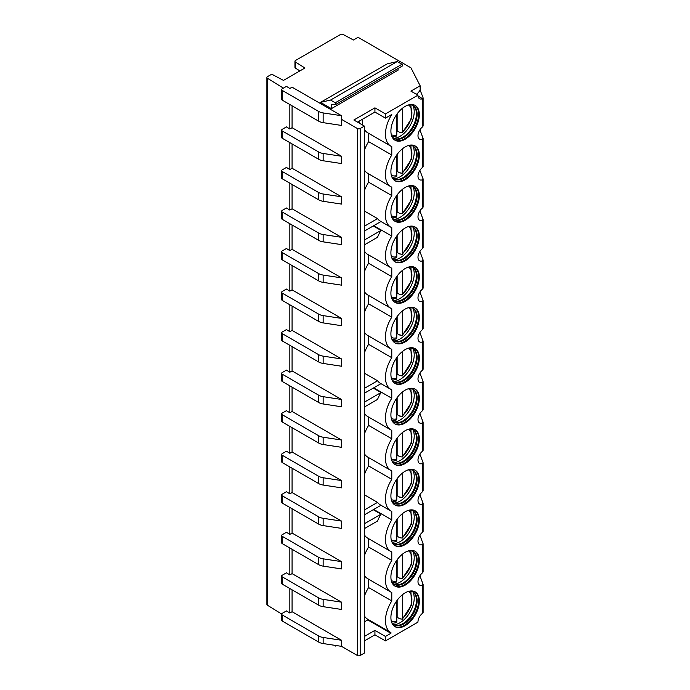 <?xml version="1.0" encoding="UTF-8"?>
<svg xmlns="http://www.w3.org/2000/svg" width="690" height="690" viewBox="0 0 690 690"><rect width="100%" height="100%" fill="white"/><g stroke="black" fill="none" stroke-linecap="round" stroke-linejoin="round"><path stroke-width="1.03" d="M267.427 78.246L267.427 605.225A1.984 1.147 180 0 1 266.892 604.44L266.892 77.461A1.984 1.147 180 0 0 267.427 78.246L283.383 88.122M266.892 77.461A1.984 1.147 180 0 1 267.47 76.65L270.394 74.969A1.984 1.147 180 0 1 273.137 74.934L283.478 80.385L304.911 68.008L295.467 62.04L295.467 68.12L299.883 70.915M341.515 115.713L292.077 87.173L289.835 88.467L286.436 86.362L282.236 88.786A1.984 1.147 0 0 0 281.658 89.597A1.984 1.147 0 0 0 282.236 90.407L318.651 111.435A9.927 5.736 0 0 0 323.144 112.927L341.515 115.713L341.515 119.361L357.377 128.521A1.984 1.147 0 0 0 360.18 128.521L364.398 126.089L353.866 120.008L374.929 107.847L385.46 113.928L417.933 95.177L410.912 91.123L420.158 85.784L410.947 67.836L358.076 37.312L353.418 40.003L343.189 34.5A1.984 1.147 0 0 0 340.437 34.526L295.527 60.453A1.984 1.147 0 0 0 294.949 61.263A1.984 1.147 0 0 0 295.467 62.04M320.514 102.37L330.545 100.059L335.254 102.776A1 0.578 60 0 1 335.582 104.501L331.398 104.604L331.398 108.658L320.514 102.37L387.211 63.868L397.242 61.548L401.951 64.265A1 0.578 60 0 1 402.279 65.999M331.398 108.658L398.096 70.147L398.096 68.465M397.242 61.548L330.545 100.059M341.515 119.361L341.515 125.442L323.144 122.656L323.144 112.927M281.658 89.597L281.658 99.326A1.984 1.147 0 0 0 282.236 100.136L318.651 121.164A9.927 5.736 0 0 0 323.144 122.656M267.427 605.225L281.667 614.04M289.835 588.536L289.835 613.022L286.436 610.917L282.236 613.332A1.984 1.147 180 0 0 281.658 614.143L281.658 620.224A1.984 1.147 180 0 0 282.236 621.034L282.236 614.954A1.984 1.147 180 0 1 281.658 614.143M289.835 547.998L289.835 574.917L286.436 572.812L282.236 575.227A1.984 1.147 0 0 0 281.658 576.038A1.984 1.147 0 0 0 282.236 576.849L318.651 597.876A9.927 5.736 0 0 0 323.144 599.369L341.515 602.154L341.515 609.451L323.144 606.665L323.144 599.369M289.835 507.461L289.835 534.379L286.436 532.275L282.236 534.698A1.984 1.147 0 0 0 281.658 535.509A1.984 1.147 0 0 0 282.236 536.32L318.651 557.339A9.927 5.736 0 0 0 323.144 558.831L341.515 561.625L341.515 568.922L323.144 566.128L323.144 558.831M289.835 466.923L289.835 493.842L286.436 491.737L282.236 494.161A1.984 1.147 0 0 0 281.658 494.972A1.984 1.147 0 0 0 282.236 495.782L318.651 516.801A9.927 5.736 0 0 0 323.144 518.293L341.515 521.088L341.515 528.385L323.144 525.59L323.144 518.293M289.835 426.386L289.835 453.304L286.436 451.2L282.236 453.623A1.984 1.147 0 0 0 281.658 454.434A1.984 1.147 0 0 0 282.236 455.245L318.651 476.264A9.927 5.736 0 0 0 323.144 477.756L341.515 480.55L341.515 487.847L323.144 485.053L323.144 477.756M289.835 385.848L289.835 412.767L286.436 410.662L282.236 413.086A1.984 1.147 0 0 0 281.658 413.897A1.984 1.147 0 0 0 282.236 414.707L318.651 435.726A9.927 5.736 0 0 0 323.144 437.219L341.515 440.013L341.515 447.31L323.144 444.515L323.144 437.219M289.835 345.311L289.835 372.229L286.436 370.125L282.236 372.548A1.984 1.147 0 0 0 281.658 373.359A1.984 1.147 0 0 0 282.236 374.17L318.651 395.189A9.927 5.736 0 0 0 323.144 396.681L341.515 399.476L341.515 406.772L323.144 403.978L323.144 396.681M289.835 304.773L289.835 331.692L286.436 329.587L282.236 332.011A1.984 1.147 0 0 0 281.658 332.822A1.984 1.147 0 0 0 282.236 333.632L318.651 354.66A9.927 5.736 0 0 0 323.144 356.144L341.515 358.938L341.515 366.235L323.144 363.44L323.144 356.144M289.835 264.236L289.835 291.154L286.436 289.05L282.236 291.473A1.984 1.147 0 0 0 281.658 292.284A1.984 1.147 0 0 0 282.236 293.095L318.651 314.123A9.927 5.736 0 0 0 323.144 315.606L341.515 318.401L341.515 325.697L323.144 322.903L323.144 315.606M289.835 223.698L289.835 250.617L286.436 248.512L282.236 250.936A1.984 1.147 0 0 0 281.658 251.746A1.984 1.147 0 0 0 282.236 252.557L318.651 273.585A9.927 5.736 0 0 0 323.144 275.069L341.515 277.863L341.515 285.16L323.144 282.365L323.144 275.069M289.835 183.161L289.835 210.079L286.436 207.975L282.236 210.398A1.984 1.147 0 0 0 281.658 211.209A1.984 1.147 0 0 0 282.236 212.02L318.651 233.048A9.927 5.736 0 0 0 323.144 234.54L341.515 237.326L341.515 244.622L323.144 241.836L323.144 234.54M289.835 142.623L289.835 169.542L286.436 167.437L282.236 169.861A1.984 1.147 0 0 0 281.658 170.672A1.984 1.147 0 0 0 282.236 171.482L318.651 192.51A9.927 5.736 0 0 0 323.144 194.002L341.515 196.788L341.515 204.085L323.144 201.299L323.144 194.002M289.835 104.526L289.835 129.004L286.436 126.9L282.236 129.323A1.984 1.147 0 0 0 281.658 130.134A1.984 1.147 0 0 0 282.236 130.945L318.651 151.972A9.927 5.736 0 0 0 323.144 153.465L341.515 156.251L341.515 163.547L323.144 160.761L323.144 153.465M292.077 589.829L292.077 611.72L341.515 640.26L341.515 646.34L357.377 655.5A1.984 1.147 0 0 0 360.18 655.5L364.398 653.068L364.398 126.089M292.077 549.292L292.077 573.614L341.515 602.154M292.077 508.754L292.077 533.077L341.515 561.625M292.077 468.217L292.077 492.539L341.515 521.088M292.077 427.679L292.077 452.002L341.515 480.55M292.077 387.142L292.077 411.464L341.515 440.013M292.077 346.613L292.077 370.935L341.515 399.476M292.077 306.075L292.077 330.398L341.515 358.938M292.077 265.538L292.077 289.86L341.515 318.401M292.077 225L292.077 249.323L341.515 277.863M292.077 184.463L292.077 208.785L341.515 237.326M292.077 143.925L292.077 168.248L341.515 196.788M292.077 105.82L292.077 127.71L341.515 156.251M385.46 113.928L385.46 118.137L391.782 114.488A26.117 15.077 120 0 0 390.868 146.151A26.117 15.077 120 0 0 391.782 146.608L391.782 155.026A26.117 15.077 120 0 0 390.868 186.688A26.117 15.077 120 0 0 391.782 187.145L391.782 195.563A26.117 15.077 120 0 0 390.868 227.226A26.117 15.077 120 0 0 391.782 227.683L391.782 236.101A26.117 15.077 120 0 0 390.868 267.763A26.117 15.077 120 0 0 391.782 268.22L391.782 276.638A26.117 15.077 120 0 0 390.868 308.301A26.117 15.077 120 0 0 391.782 308.758L391.782 317.176A26.117 15.077 120 0 0 390.868 348.838A26.117 15.077 120 0 0 391.782 349.295L391.782 357.705A26.117 15.077 120 0 0 390.868 389.376A26.117 15.077 120 0 0 391.782 389.833L391.782 398.242A26.117 15.077 120 0 0 390.868 429.905A26.117 15.077 120 0 0 391.782 430.362L391.782 438.78A26.117 15.077 120 0 0 390.868 470.442A26.117 15.077 120 0 0 391.782 470.899L391.782 479.317A26.117 15.077 120 0 0 390.868 510.98A26.117 15.077 120 0 0 391.782 511.437L391.782 519.855A26.117 15.077 120 0 0 390.868 551.517A26.117 15.077 120 0 0 391.782 551.974L391.782 560.392A26.117 15.077 120 0 0 390.868 592.055A26.117 15.077 120 0 0 391.782 592.512L391.782 600.93A26.117 15.077 120 0 0 390.868 632.592A26.117 15.077 120 0 0 390.928 632.627L390.928 633.291L367.761 619.913L367.761 619.249A26.117 15.077 -60 0 1 367.701 619.215A26.117 15.077 -60 0 1 364.398 615.937M417.933 95.177A7.694 4.442 120 0 0 419.529 98.696A7.694 4.442 120 0 0 422.53 98.73L422.53 126.917A7.625 4.399 120 0 0 418.252 133.61A7.625 4.399 120 0 0 419.563 139.173A7.625 4.399 120 0 0 422.53 139.208L422.53 167.454A7.625 4.399 120 0 0 418.252 174.147A7.625 4.399 120 0 0 419.563 179.711A7.625 4.399 120 0 0 422.53 179.745L422.53 207.992A7.625 4.399 120 0 0 418.252 214.685A7.625 4.399 120 0 0 419.563 220.248A7.625 4.399 120 0 0 422.53 220.283L422.53 248.529A7.625 4.399 120 0 0 418.252 255.222A7.625 4.399 120 0 0 419.563 260.786A7.625 4.399 120 0 0 422.53 260.82L422.53 289.067A7.625 4.399 120 0 0 418.252 295.76A7.625 4.399 120 0 0 419.563 301.323A7.625 4.399 120 0 0 422.53 301.358L422.53 329.604A7.625 4.399 120 0 0 418.252 336.297A7.625 4.399 120 0 0 419.563 341.861A7.625 4.399 120 0 0 422.53 341.895L422.53 370.142A7.625 4.399 120 0 0 418.252 376.835A7.625 4.399 120 0 0 419.563 382.398A7.625 4.399 120 0 0 422.53 382.433L422.53 410.671A7.625 4.399 120 0 0 418.252 417.372A7.625 4.399 120 0 0 419.563 422.936A7.625 4.399 120 0 0 422.53 422.961L422.53 451.208A7.625 4.399 120 0 0 418.252 457.91A7.625 4.399 120 0 0 419.563 463.473A7.625 4.399 120 0 0 422.53 463.499L422.53 491.746A7.625 4.399 120 0 0 418.252 498.447A7.625 4.399 120 0 0 419.563 504.002A7.625 4.399 120 0 0 422.53 504.036L422.53 532.283A7.625 4.399 120 0 0 418.252 538.976A7.625 4.399 120 0 0 419.563 544.539A7.625 4.399 120 0 0 422.53 544.574L422.53 572.821A7.625 4.399 120 0 0 418.252 579.514A7.625 4.399 120 0 0 419.563 585.077A7.625 4.399 120 0 0 422.53 585.111L422.53 613.298A7.694 4.442 120 0 0 417.933 622.156L385.46 640.907L385.46 636.447L390.928 633.291M390.902 617.498A20.105 11.609 120 0 0 395.068 626.701A20.105 11.609 120 0 0 410.559 621.311A20.105 11.609 120 0 0 419.339 601.076A20.105 11.609 120 0 0 415.173 591.873A20.105 11.609 120 0 0 399.674 597.264A20.105 11.609 120 0 0 390.902 617.498M390.902 576.961A20.105 11.609 120 0 0 395.068 586.164A20.105 11.609 120 0 0 410.559 580.782A20.105 11.609 120 0 0 419.339 560.539A20.105 11.609 120 0 0 415.173 551.336A20.105 11.609 120 0 0 399.674 556.727A20.105 11.609 120 0 0 390.902 576.961M390.902 536.423A20.105 11.609 120 0 0 395.068 545.626A20.105 11.609 120 0 0 410.559 540.244A20.105 11.609 120 0 0 419.339 520.01A20.105 11.609 120 0 0 415.173 510.798A20.105 11.609 120 0 0 399.674 516.189A20.105 11.609 120 0 0 390.902 536.423M390.902 495.886A20.105 11.609 120 0 0 395.068 505.089A20.105 11.609 120 0 0 410.559 499.707A20.105 11.609 120 0 0 419.339 479.472A20.105 11.609 120 0 0 415.173 470.261A20.105 11.609 120 0 0 399.674 475.652A20.105 11.609 120 0 0 390.902 495.886M390.902 455.348A20.105 11.609 120 0 0 395.068 464.551A20.105 11.609 120 0 0 410.559 459.169A20.105 11.609 120 0 0 419.339 438.935A20.105 11.609 120 0 0 415.173 429.723A20.105 11.609 120 0 0 399.674 435.114A20.105 11.609 120 0 0 390.902 455.348M390.902 414.811A20.105 11.609 120 0 0 395.068 424.014A20.105 11.609 120 0 0 410.559 418.632A20.105 11.609 120 0 0 419.339 398.397A20.105 11.609 120 0 0 415.173 389.195A20.105 11.609 120 0 0 399.674 394.577A20.105 11.609 120 0 0 390.902 414.811M390.902 374.273A20.105 11.609 120 0 0 395.068 383.476A20.105 11.609 120 0 0 410.559 378.094A20.105 11.609 120 0 0 419.339 357.86A20.105 11.609 120 0 0 415.173 348.657A20.105 11.609 120 0 0 399.674 354.039A20.105 11.609 120 0 0 390.902 374.273M390.902 333.736A20.105 11.609 120 0 0 395.068 342.947A20.105 11.609 120 0 0 410.559 337.557A20.105 11.609 120 0 0 419.339 317.322A20.105 11.609 120 0 0 415.173 308.12A20.105 11.609 120 0 0 399.674 313.502A20.105 11.609 120 0 0 390.902 333.736M390.902 293.198A20.105 11.609 120 0 0 395.068 302.41A20.105 11.609 120 0 0 410.559 297.019A20.105 11.609 120 0 0 419.339 276.785A20.105 11.609 120 0 0 415.173 267.582A20.105 11.609 120 0 0 399.674 272.964A20.105 11.609 120 0 0 390.902 293.198M390.902 252.661A20.105 11.609 120 0 0 395.068 261.872A20.105 11.609 120 0 0 410.559 256.482A20.105 11.609 120 0 0 419.339 236.247A20.105 11.609 120 0 0 415.173 227.045A20.105 11.609 120 0 0 399.674 232.427A20.105 11.609 120 0 0 390.902 252.661M390.902 212.132A20.105 11.609 120 0 0 395.068 221.335A20.105 11.609 120 0 0 410.559 215.944A20.105 11.609 120 0 0 419.339 195.71A20.105 11.609 120 0 0 415.173 186.507A20.105 11.609 120 0 0 399.674 191.889A20.105 11.609 120 0 0 390.902 212.132M390.902 171.594A20.105 11.609 120 0 0 395.068 180.797A20.105 11.609 120 0 0 410.559 175.407A20.105 11.609 120 0 0 419.339 155.172A20.105 11.609 120 0 0 415.173 145.97A20.105 11.609 120 0 0 399.674 151.351A20.105 11.609 120 0 0 390.902 171.594M390.902 131.057A20.105 11.609 120 0 0 395.068 140.26A20.105 11.609 120 0 0 410.559 134.869A20.105 11.609 120 0 0 419.339 114.635A20.105 11.609 120 0 0 415.173 105.432A20.105 11.609 120 0 0 399.674 110.823A20.105 11.609 120 0 0 390.902 131.057M394.723 626.486A20.105 11.609 120 0 0 410.084 620.664A20.105 11.609 120 0 0 418.632 600.671A20.105 11.609 -60 0 0 414.811 591.684M409.343 591.175A18.966 10.954 -60 0 1 413.198 592.055A18.966 10.954 -60 0 1 417.122 600.731A18.966 10.954 120 0 1 408.842 619.818A18.966 10.954 120 0 1 394.231 624.899A18.966 10.954 120 0 1 391.541 622.009M393.887 624.692A18.966 10.954 120 0 0 395.499 625.235A18.966 10.954 120 0 0 409.299 618.119A18.966 10.954 120 0 0 416.424 600.326A18.966 10.954 -60 0 0 414.121 592.986A18.966 10.954 -60 0 0 412.836 591.865A20.105 11.609 -60 0 1 414.216 598.127A20.105 11.609 120 0 1 393.878 624.683M396.802 617.576A20.105 11.609 120 0 0 397.147 617.291L397.147 600.291M400.122 618.594A20.105 11.609 120 0 1 399.829 618.844L397.147 617.291M399.829 618.844L402.356 619.137L411.525 605.027L410.895 591.252M392.386 623.312L396.103 622.742L396.802 621.483L396.802 600.783M402.77 594.452L402.356 619.137M394.723 585.948A20.105 11.609 120 0 0 410.084 580.126A20.105 11.609 120 0 0 418.632 560.133A20.105 11.609 -60 0 0 414.811 551.146M409.343 550.637A18.966 10.954 -60 0 1 413.198 551.517A18.966 10.954 -60 0 1 417.122 560.202A18.966 10.954 120 0 1 408.842 579.281A18.966 10.954 120 0 1 394.231 584.361A18.966 10.954 120 0 1 391.541 581.472M393.887 584.154A18.966 10.954 120 0 0 395.499 584.697A18.966 10.954 120 0 0 409.299 577.582A18.966 10.954 120 0 0 416.424 559.797A18.966 10.954 -60 0 0 414.121 552.448A18.966 10.954 -60 0 0 412.836 551.327A20.105 11.609 -60 0 1 414.216 557.589A20.105 11.609 120 0 1 393.878 584.145M396.802 577.038A20.105 11.609 120 0 0 397.147 576.754L397.147 559.754M400.122 578.065A20.105 11.609 120 0 1 399.829 578.306L397.147 576.754M399.829 578.306L402.356 578.6L411.525 564.489L410.895 550.715M392.386 582.774L396.103 582.205L396.802 580.946L396.802 560.245M402.77 553.915L402.356 578.6M394.723 545.411A20.105 11.609 120 0 0 410.084 539.589A20.105 11.609 120 0 0 418.632 519.605A20.105 11.609 -60 0 0 414.811 510.609M409.343 510.1A18.966 10.954 -60 0 1 413.198 510.98A18.966 10.954 -60 0 1 417.122 519.665A18.966 10.954 120 0 1 408.842 538.743A18.966 10.954 120 0 1 394.231 543.832A18.966 10.954 120 0 1 391.541 540.934M393.887 543.616A18.966 10.954 120 0 0 395.499 544.16A18.966 10.954 120 0 0 409.299 537.044A18.966 10.954 120 0 0 416.424 519.26A18.966 10.954 -60 0 0 414.121 511.911A18.966 10.954 -60 0 0 412.836 510.79A20.105 11.609 -60 0 1 414.216 517.052A20.105 11.609 120 0 1 393.878 543.608M396.802 536.501A20.105 11.609 120 0 0 397.147 536.216L397.147 519.216M400.122 537.527A20.105 11.609 120 0 1 399.829 537.769L397.147 536.216M399.829 537.769L402.356 538.062L411.525 523.952L410.895 510.177M392.386 542.236L396.103 541.667L396.802 540.408L396.802 519.708M402.77 513.377L402.356 538.062M394.723 504.882A20.105 11.609 120 0 0 410.084 499.051A20.105 11.609 120 0 0 418.632 479.067A20.105 11.609 -60 0 0 414.811 470.071M409.343 469.562A18.966 10.954 -60 0 1 413.198 470.442A18.966 10.954 -60 0 1 417.122 479.127A18.966 10.954 120 0 1 408.842 498.214A18.966 10.954 120 0 1 394.231 503.295A18.966 10.954 120 0 1 391.541 500.397M393.887 503.079A18.966 10.954 120 0 0 395.499 503.622A18.966 10.954 120 0 0 409.299 496.507A18.966 10.954 120 0 0 416.424 478.722A18.966 10.954 -60 0 0 414.121 471.374A18.966 10.954 -60 0 0 412.836 470.252A20.105 11.609 -60 0 1 414.216 476.514A20.105 11.609 120 0 1 393.878 503.07M396.802 495.963A20.105 11.609 120 0 0 397.147 495.679L397.147 478.679M400.122 496.99A20.105 11.609 120 0 1 399.829 497.231L397.147 495.679M399.829 497.231L402.356 497.525L411.525 483.414L410.895 469.64M396.103 501.13L396.802 499.87L396.802 479.171M402.77 472.848L402.356 497.525M394.723 464.344A20.105 11.609 120 0 0 410.084 458.514A20.105 11.609 120 0 0 418.632 438.53A20.105 11.609 -60 0 0 414.811 429.534M409.343 429.025A18.966 10.954 -60 0 1 413.198 429.905A18.966 10.954 -60 0 1 417.122 438.59A18.966 10.954 120 0 1 408.842 457.677A18.966 10.954 120 0 1 394.231 462.757A18.966 10.954 120 0 1 391.541 459.859M393.887 462.541A18.966 10.954 120 0 0 395.499 463.085A18.966 10.954 120 0 0 409.299 455.969A18.966 10.954 120 0 0 416.424 438.185A18.966 10.954 -60 0 0 414.121 430.836A18.966 10.954 -60 0 0 412.836 429.715A20.105 11.609 -60 0 1 414.216 435.977A20.105 11.609 120 0 1 393.878 462.533M396.802 455.435A20.105 11.609 120 0 0 397.147 455.15L397.147 438.141M400.122 456.452A20.105 11.609 120 0 1 399.829 456.694L397.147 455.15M399.829 456.694L402.356 456.987L411.525 442.877L410.895 429.102M392.386 461.161L396.103 460.601L396.802 459.333L396.802 438.633M402.77 432.311L402.356 456.987M394.723 423.807A20.105 11.609 120 0 0 410.084 417.985A20.105 11.609 120 0 0 418.632 397.992A20.105 11.609 -60 0 0 414.811 388.996M409.343 388.487A18.966 10.954 -60 0 1 413.198 389.367A18.966 10.954 -60 0 1 417.122 398.052A18.966 10.954 120 0 1 408.842 417.139A18.966 10.954 120 0 1 394.231 422.22A18.966 10.954 120 0 1 391.541 419.322M393.887 422.004A18.966 10.954 120 0 0 395.499 422.556A18.966 10.954 120 0 0 409.299 415.432A18.966 10.954 120 0 0 416.424 397.647A18.966 10.954 -60 0 0 414.121 390.298A18.966 10.954 -60 0 0 412.836 389.177A20.105 11.609 -60 0 1 414.216 395.439A20.105 11.609 120 0 1 393.878 422.004M396.802 414.897A20.105 11.609 120 0 0 397.147 414.612L397.147 397.613M400.122 415.915A20.105 11.609 120 0 1 399.829 416.156L397.147 414.612M399.829 416.156L402.356 416.458L411.525 402.339L410.895 388.574M392.386 420.624L396.103 420.063L396.802 418.804L396.802 398.096M402.77 391.773L402.356 416.458M394.723 383.269A20.105 11.609 120 0 0 410.084 377.447A20.105 11.609 120 0 0 418.632 357.454A20.105 11.609 -60 0 0 414.811 348.459M409.343 347.95A18.966 10.954 -60 0 1 413.198 348.829A18.966 10.954 -60 0 1 417.122 357.515A18.966 10.954 120 0 1 408.842 376.602A18.966 10.954 120 0 1 394.231 381.682A18.966 10.954 120 0 1 391.541 378.784M393.887 381.466A18.966 10.954 120 0 0 395.499 382.019A18.966 10.954 120 0 0 409.299 374.894A18.966 10.954 120 0 0 416.424 357.11A18.966 10.954 -60 0 0 414.121 349.761A18.966 10.954 -60 0 0 412.836 348.64A20.105 11.609 -60 0 1 414.216 354.902A20.105 11.609 120 0 1 393.878 381.466M396.802 374.36A20.105 11.609 120 0 0 397.147 374.075L397.147 357.075M400.122 375.377A20.105 11.609 120 0 1 399.829 375.619L397.147 374.075M399.829 375.619L402.356 375.921L411.525 361.802L410.895 348.036M392.386 380.087L396.103 379.526L396.802 378.267L396.802 357.558M402.77 351.236L402.356 375.921M394.723 342.732A20.105 11.609 120 0 0 410.084 336.91A20.105 11.609 120 0 0 418.632 316.917A20.105 11.609 -60 0 0 414.811 307.921M409.343 307.412A18.966 10.954 -60 0 1 413.198 308.292A18.966 10.954 -60 0 1 417.122 316.977A18.966 10.954 120 0 1 408.842 336.065A18.966 10.954 120 0 1 394.231 341.145A18.966 10.954 120 0 1 391.541 338.247M393.887 340.929A18.966 10.954 120 0 0 395.499 341.481A18.966 10.954 120 0 0 409.299 334.357A18.966 10.954 120 0 0 416.424 316.572A18.966 10.954 -60 0 0 414.121 309.224A18.966 10.954 -60 0 0 412.836 308.102A20.105 11.609 -60 0 1 414.216 314.364A20.105 11.609 120 0 1 393.878 340.929M396.802 333.822A20.105 11.609 120 0 0 397.147 333.537L397.147 316.538M400.122 334.84A20.105 11.609 120 0 1 399.829 335.081L397.147 333.537M399.829 335.081L402.356 335.383L411.525 321.264L410.895 307.498M392.386 339.549L396.103 338.988L396.802 337.729L396.802 317.021M402.77 310.698L402.356 335.383M394.723 302.194A20.105 11.609 120 0 0 410.084 296.372A20.105 11.609 120 0 0 418.632 276.38A20.105 11.609 -60 0 0 414.811 267.384M409.343 266.875A18.966 10.954 -60 0 1 413.198 267.755A18.966 10.954 -60 0 1 417.122 276.44A18.966 10.954 120 0 1 408.842 295.527A18.966 10.954 120 0 1 394.231 300.607A18.966 10.954 120 0 1 391.541 297.709M393.887 300.392A18.966 10.954 120 0 0 395.499 300.944A18.966 10.954 120 0 0 409.299 293.828A18.966 10.954 120 0 0 416.424 276.035A18.966 10.954 -60 0 0 414.121 268.686A18.966 10.954 -60 0 0 412.836 267.565A20.105 11.609 -60 0 1 414.216 273.827A20.105 11.609 120 0 1 393.878 300.392M396.802 293.285A20.105 11.609 120 0 0 397.147 293L397.147 276M400.122 294.302A20.105 11.609 120 0 1 399.829 294.544L397.147 293M399.829 294.544L402.356 294.846L411.525 280.727L410.895 266.961M392.386 299.012L396.103 298.451L396.802 297.192L396.802 276.483M402.77 270.161L402.356 294.846M394.723 261.657A20.105 11.609 120 0 0 410.084 255.835A20.105 11.609 120 0 0 418.632 235.842A20.105 11.609 -60 0 0 414.811 226.855M409.343 226.337A18.966 10.954 -60 0 1 413.198 227.217A18.966 10.954 -60 0 1 417.122 235.902A18.966 10.954 120 0 1 408.842 254.989A18.966 10.954 120 0 1 394.231 260.07A18.966 10.954 120 0 1 391.541 257.172M393.887 259.854A18.966 10.954 120 0 0 395.499 260.406A18.966 10.954 120 0 0 409.299 253.29A18.966 10.954 120 0 0 416.424 235.497A18.966 10.954 -60 0 0 414.121 228.148A18.966 10.954 -60 0 0 412.836 227.027A20.105 11.609 -60 0 1 414.216 233.289A20.105 11.609 120 0 1 393.878 259.854M396.802 252.747A20.105 11.609 120 0 0 397.147 252.462L397.147 235.463M400.122 253.765A20.105 11.609 120 0 1 399.829 254.015L397.147 252.462M399.829 254.015L402.356 254.308L411.525 240.198L410.895 226.423M392.386 258.474L396.103 257.913L396.802 256.654L396.802 235.946M402.77 229.623L402.356 254.308M394.723 221.119A20.105 11.609 120 0 0 410.084 215.297A20.105 11.609 120 0 0 418.632 195.305A20.105 11.609 -60 0 0 414.811 186.317M409.343 185.8A18.966 10.954 -60 0 1 413.198 186.688A18.966 10.954 -60 0 1 417.122 195.365A18.966 10.954 120 0 1 408.842 214.452A18.966 10.954 120 0 1 394.231 219.532A18.966 10.954 120 0 1 391.541 216.634M393.887 219.317A18.966 10.954 120 0 0 395.499 219.869A18.966 10.954 120 0 0 409.299 212.753A18.966 10.954 120 0 0 416.424 194.959A18.966 10.954 -60 0 0 414.121 187.611A18.966 10.954 -60 0 0 412.836 186.49A20.105 11.609 -60 0 1 414.216 192.751A20.105 11.609 120 0 1 393.878 219.317M396.802 212.209A20.105 11.609 120 0 0 397.147 211.925L397.147 194.925M400.122 213.227A20.105 11.609 120 0 1 399.829 213.477L397.147 211.925M399.829 213.477L402.356 213.771L411.525 199.66L410.895 185.886M392.386 217.937L396.103 217.376L396.802 216.117L396.802 195.408M402.77 189.086L402.356 213.771M394.723 180.582A20.105 11.609 120 0 0 410.084 174.76A20.105 11.609 120 0 0 418.632 154.767A20.105 11.609 -60 0 0 414.811 145.78M409.343 145.262A18.966 10.954 -60 0 1 413.198 146.151A18.966 10.954 -60 0 1 417.122 154.827A18.966 10.954 120 0 1 408.842 173.915A18.966 10.954 120 0 1 394.231 178.995A18.966 10.954 120 0 1 391.541 176.105M393.887 178.779A18.966 10.954 120 0 0 395.499 179.331A18.966 10.954 120 0 0 409.299 172.215A18.966 10.954 120 0 0 416.424 154.422A18.966 10.954 -60 0 0 414.121 147.074A18.966 10.954 -60 0 0 412.836 145.952A20.105 11.609 -60 0 1 414.216 152.214A20.105 11.609 120 0 1 393.878 178.779M396.802 171.672A20.105 11.609 120 0 0 397.147 171.387L397.147 154.388M400.122 172.69A20.105 11.609 120 0 1 399.829 172.94L397.147 171.387M399.829 172.94L402.356 173.233L411.525 159.123L410.895 145.349M392.386 177.408L396.103 176.838L396.802 175.579L396.802 154.871M402.77 148.548L402.356 173.233M394.723 140.044A20.105 11.609 120 0 0 410.084 134.222A20.105 11.609 120 0 0 418.632 114.23A20.105 11.609 -60 0 0 414.811 105.242M409.343 104.733A18.966 10.954 -60 0 1 413.198 105.613A18.966 10.954 -60 0 1 417.122 114.29A18.966 10.954 120 0 1 408.842 133.377A18.966 10.954 120 0 1 394.231 138.457A18.966 10.954 120 0 1 391.541 135.568M393.887 138.242A18.966 10.954 120 0 0 395.499 138.793A18.966 10.954 120 0 0 409.299 131.678A18.966 10.954 120 0 0 416.424 113.885A18.966 10.954 -60 0 0 414.121 106.536A18.966 10.954 -60 0 0 412.836 105.415A20.105 11.609 -60 0 1 414.216 111.676A20.105 11.609 120 0 1 393.878 138.242M396.802 131.135A20.105 11.609 120 0 0 397.147 130.85L397.147 113.85M400.122 132.152A20.105 11.609 120 0 1 399.829 132.402L397.147 130.85M399.829 132.402L402.356 132.696L411.525 118.585L410.895 104.811M392.386 136.87L396.103 136.301L396.802 135.042L396.802 114.333M402.77 108.011L402.356 132.696M390.868 146.151L367.701 132.773A26.117 15.077 -60 0 1 364.398 129.496M362.716 125.114A26.117 15.077 -60 0 1 362.336 119.327M390.868 551.517L367.701 538.14A26.117 15.077 -60 0 1 364.398 534.862M364.398 555.623A26.117 15.077 -60 0 1 368.607 547.015L368.607 538.666M390.868 592.055L367.701 578.677A26.117 15.077 -60 0 1 364.398 575.4M364.398 596.16A26.117 15.077 -60 0 1 368.607 587.552L368.607 579.203M364.398 621.854L367.761 619.913M364.398 495.377L364.906 495.084A26.117 15.077 -60 0 1 364.398 494.325M390.868 429.905L367.701 416.536A26.117 15.077 -60 0 1 364.398 413.25M364.398 434.01A26.117 15.077 -60 0 1 368.607 425.402L368.607 417.053M390.868 470.442L367.701 457.065A26.117 15.077 -60 0 1 364.398 453.787M364.398 474.548A26.117 15.077 -60 0 1 368.607 465.94L368.607 457.591M364.398 373.773L364.906 373.471A26.117 15.077 -60 0 1 364.398 372.712M390.868 267.763L367.701 254.386A26.117 15.077 -60 0 1 364.398 251.1M364.398 271.86A26.117 15.077 -60 0 1 368.607 263.261L368.607 254.912M390.868 308.301L367.701 294.923A26.117 15.077 -60 0 1 364.398 291.637M364.398 312.397A26.117 15.077 -60 0 1 368.607 303.798L368.607 295.449M390.868 348.838L367.701 335.461A26.117 15.077 -60 0 1 364.398 332.175M364.398 352.935A26.117 15.077 -60 0 1 368.607 344.336L368.607 335.987M364.398 211.623L364.906 211.33A26.117 15.077 -60 0 1 364.398 210.562M364.398 150.248A26.117 15.077 -60 0 1 368.607 141.648L368.607 133.299M390.868 186.688L367.701 173.311A26.117 15.077 -60 0 1 364.398 170.025M364.398 190.785A26.117 15.077 -60 0 1 368.607 182.186L368.607 173.837M359.016 121.242A10.428 6.02 -60 0 1 359.128 122.639A10.428 6.02 -60 0 1 359.119 123.044M364.398 528.618L377.542 521.028A26.117 15.077 120 0 1 381.001 514.171L364.398 523.753M364.906 495.084L377.542 502.38L364.398 509.97M377.542 502.38A26.117 15.077 120 0 0 380.337 504.899L390.868 510.98M364.398 514.835L380.966 505.27M373.281 388.099L381.001 392.558L364.398 402.141M381.001 392.558A26.117 15.077 120 0 0 377.542 399.415L364.398 407.005M364.906 373.471L377.542 380.768L364.398 388.358M377.542 380.768A26.117 15.077 120 0 0 380.337 383.295L390.868 389.376M364.398 393.222L380.966 383.657M373.281 225.949L381.001 230.408L364.398 239.999M381.001 230.408A26.117 15.077 120 0 0 377.542 237.265L364.398 244.864M364.906 211.33L377.542 218.618L364.398 226.216M377.542 218.618A26.117 15.077 120 0 0 380.337 221.145L390.868 227.226M364.398 231.081L380.966 221.507M373.281 509.712L381.001 514.171M373.738 509.444L391.782 519.855M368.607 465.94L391.782 479.317M368.607 425.402L391.782 438.78M373.738 387.832L391.782 398.242M368.607 344.336L391.782 357.705M368.607 303.798L391.782 317.176M368.607 263.261L391.782 276.638M373.738 225.682L391.782 236.101M368.607 182.186L391.782 195.563M368.607 141.648L391.782 155.026M368.607 547.015L391.782 560.392M368.607 587.552L391.782 600.93M390.807 632.558L367.761 619.249M364.398 636.447L374.929 630.367L385.46 636.447M385.46 640.907L374.929 634.826L374.929 630.367M341.515 646.34L323.144 643.554A9.927 5.736 180 0 1 318.651 642.062L282.236 621.034M364.398 640.907L374.929 634.826M335.961 645.495A1 0.578 60 0 1 335.254 645.969L333.891 645.184M423.03 97.6L422.694 98.644L423.03 97.6L420.357 90.657M420.158 85.784L420.158 90.045M423.108 584.378L419.891 575.745M423.108 543.841L419.891 535.207M423.108 503.303L419.891 494.67M423.108 462.766L419.891 454.132M423.108 422.228L419.891 413.595M423.108 381.699L419.891 373.057M423.108 341.162L419.891 332.52M423.108 300.624L419.891 291.991M423.108 260.087L419.891 251.453M423.108 219.549L419.891 210.916M423.108 179.012L419.891 170.378M423.108 138.474L419.891 129.841M423.03 138.129L422.53 139.208M422.53 126.917L423.03 125.718M422.53 613.298L423.03 612.151M423.03 584.033L422.53 585.111M422.53 572.821L423.03 571.622M423.03 543.504L422.53 544.574M422.53 532.283L423.03 531.093M423.03 502.967L422.53 504.036M422.53 491.746L423.03 490.555M423.03 462.429L422.53 463.499M422.53 451.208L423.03 450.018M423.03 421.892L422.53 422.961M422.53 410.671L423.03 409.481M423.03 381.354L422.53 382.433M422.53 370.142L423.03 368.943M423.03 340.817L422.53 341.895M422.53 329.604L423.03 328.406M423.03 300.279L422.53 301.358M422.53 289.067L423.03 287.868M423.03 259.742L422.53 260.82M422.53 248.529L423.03 247.331M423.03 219.204L422.53 220.283M422.53 207.992L423.03 206.793M423.03 178.667L422.53 179.745M417.976 95.919L422.53 98.73M422.53 167.454L423.03 166.256M416.329 94.245A7.668 4.425 120 0 0 419.917 90.399M294.949 61.263L294.949 67.344A1.984 1.147 0 0 0 295.467 68.12M289.835 613.022L292.077 611.72M341.515 640.26L323.144 637.474A9.927 5.736 180 0 1 318.651 635.982L282.236 614.954M289.835 574.917L292.077 573.614M289.835 534.379L292.077 533.077M289.835 493.842L292.077 492.539M289.835 453.304L292.077 452.002M289.835 412.767L292.077 411.464M289.835 372.229L292.077 370.935M289.835 331.692L292.077 330.398M289.835 291.154L292.077 289.86M289.835 250.617L292.077 249.323M289.835 210.079L292.077 208.785M289.835 169.542L292.077 168.248M289.835 129.004L292.077 127.71M281.658 576.038L281.658 583.335A1.984 1.147 0 0 0 282.236 584.145L318.651 605.173A9.927 5.736 0 0 0 323.144 606.665M281.658 535.509L281.658 542.806A1.984 1.147 0 0 0 282.236 543.608L318.651 564.636A9.927 5.736 0 0 0 323.144 566.128M281.658 494.972L281.658 502.268A1.984 1.147 0 0 0 282.236 503.079L318.651 524.098A9.927 5.736 0 0 0 323.144 525.59M281.658 454.434L281.658 461.731A1.984 1.147 0 0 0 282.236 462.541L318.651 483.561A9.927 5.736 0 0 0 323.144 485.053M281.658 413.897L281.658 421.193A1.984 1.147 0 0 0 282.236 422.004L318.651 443.023A9.927 5.736 0 0 0 323.144 444.515M281.658 373.359L281.658 380.656A1.984 1.147 0 0 0 282.236 381.466L318.651 402.486A9.927 5.736 0 0 0 323.144 403.978M281.658 332.822L281.658 340.118A1.984 1.147 0 0 0 282.236 340.929L318.651 361.957A9.927 5.736 0 0 0 323.144 363.44M281.658 292.284L281.658 299.581A1.984 1.147 0 0 0 282.236 300.392L318.651 321.419A9.927 5.736 0 0 0 323.144 322.903M281.658 251.746L281.658 259.043A1.984 1.147 0 0 0 282.236 259.854L318.651 280.882A9.927 5.736 0 0 0 323.144 282.365M281.658 211.209L281.658 218.506A1.984 1.147 0 0 0 282.236 219.317L318.651 240.344A9.927 5.736 0 0 0 323.144 241.836M281.658 170.672L281.658 177.968A1.984 1.147 0 0 0 282.236 178.779L318.651 199.807A9.927 5.736 0 0 0 323.144 201.299M281.658 130.134L281.658 137.431A1.984 1.147 0 0 0 282.236 138.242L318.651 159.269A9.927 5.736 0 0 0 323.144 160.761M374.929 107.847L374.929 112.056L357.506 122.113M385.46 118.137L374.929 112.056M401.951 64.265L335.254 102.776M318.651 121.164L318.651 111.435M282.236 100.136L282.236 90.407M357.377 128.521L357.377 655.5M360.18 128.521L360.18 655.5M402.77 618.042A17.129 9.893 120 0 0 411.447 603.232A17.129 9.893 120 0 0 408.42 591.416M391.29 621.078A17.129 9.893 120 0 0 396.802 621.483M391.29 580.54A17.129 9.893 120 0 0 396.802 580.946M402.77 577.504A17.129 9.893 120 0 0 411.447 562.695A17.129 9.893 120 0 0 408.42 550.879M391.29 540.011A17.129 9.893 120 0 0 396.802 540.408M402.77 536.967A17.129 9.893 120 0 0 411.447 522.158A17.129 9.893 120 0 0 408.42 510.341M391.29 499.474A17.129 9.893 120 0 0 396.802 499.87M402.77 496.429A17.129 9.893 120 0 0 411.447 481.62A17.129 9.893 120 0 0 408.42 469.804M391.29 458.936A17.129 9.893 120 0 0 396.802 459.333M402.77 455.892A17.129 9.893 120 0 0 411.447 441.082A17.129 9.893 120 0 0 408.42 429.266M391.29 418.399A17.129 9.893 120 0 0 396.802 418.804M402.77 415.354A17.129 9.893 120 0 0 411.447 400.545A17.129 9.893 120 0 0 408.42 388.729M391.29 377.861A17.129 9.893 120 0 0 396.802 378.267M402.77 374.817A17.129 9.893 120 0 0 411.447 360.016A17.129 9.893 120 0 0 408.42 348.191M391.29 337.324A17.129 9.893 120 0 0 396.802 337.729M402.77 334.279A17.129 9.893 120 0 0 411.447 319.479A17.129 9.893 120 0 0 408.42 307.654M391.29 296.786A17.129 9.893 120 0 0 396.802 297.192M402.77 293.742A17.129 9.893 120 0 0 411.447 278.941A17.129 9.893 120 0 0 408.42 267.116M391.29 256.249A17.129 9.893 120 0 0 396.802 256.654M402.77 253.204A17.129 9.893 120 0 0 411.447 238.404A17.129 9.893 120 0 0 408.42 226.579M391.29 215.711A17.129 9.893 120 0 0 396.802 216.117M402.77 212.667A17.129 9.893 120 0 0 411.447 197.866A17.129 9.893 120 0 0 408.42 186.041M391.29 175.174A17.129 9.893 120 0 0 396.802 175.579M402.77 172.129A17.129 9.893 120 0 0 411.447 157.329A17.129 9.893 120 0 0 408.42 145.512M391.29 134.636A17.129 9.893 120 0 0 396.802 135.042M402.77 131.592A17.129 9.893 120 0 0 411.447 116.791A17.129 9.893 120 0 0 408.42 104.975M318.651 605.173L318.651 597.876M282.236 584.145L282.236 576.849M318.651 564.636L318.651 557.339M282.236 543.608L282.236 536.32M318.651 524.098L318.651 516.801M282.236 503.079L282.236 495.782M318.651 483.561L318.651 476.264M282.236 462.541L282.236 455.245M318.651 443.023L318.651 435.726M282.236 422.004L282.236 414.707M318.651 402.486L318.651 395.189M282.236 381.466L282.236 374.17M318.651 361.957L318.651 354.66M282.236 340.929L282.236 333.632M318.651 321.419L318.651 314.123M282.236 300.392L282.236 293.095M318.651 280.882L318.651 273.585M282.236 259.854L282.236 252.557M318.651 240.344L318.651 233.048M282.236 219.317L282.236 212.02M318.651 199.807L318.651 192.51M282.236 178.779L282.236 171.482M318.651 159.269L318.651 151.972M282.236 138.242L282.236 130.945M323.144 643.554L323.144 637.474M318.651 642.062L318.651 635.982M335.754 104.457L402.451 65.947M396.103 501.138L392.386 501.699M367.701 619.215L390.868 632.592M335.754 646.021L336.513 645.581M423.108 612.479L423.108 584.344M423.108 571.967L423.108 543.806M423.108 531.429L423.108 503.269M423.108 490.892L423.108 462.74M423.108 450.354L423.108 422.202M423.108 409.817L423.108 381.665M423.108 369.279L423.108 341.127M423.108 328.742L423.108 300.59M423.108 288.213L423.108 260.052M423.108 247.676L423.108 219.515M423.108 207.138L423.108 178.977M423.108 126.063L423.108 97.937M423.108 166.601L423.108 138.44"/></g></svg>
